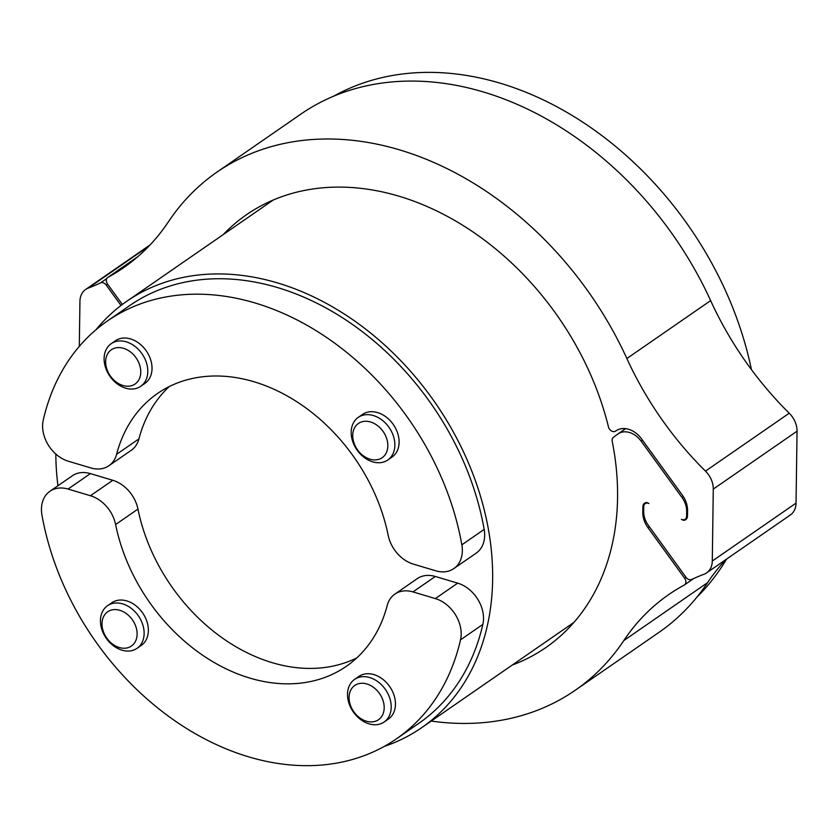 <?xml version="1.0" encoding="UTF-8"?>
<svg xmlns="http://www.w3.org/2000/svg" width="839" height="839" viewBox="0 0 839 839"><rect width="100%" height="100%" fill="white"/><g stroke="black" fill="none" stroke-linecap="round" stroke-linejoin="round"><path stroke-width="1.26" d="M385.038 688.934A25.925 19.591 -124.7 0 0 354.624 679.38A25.925 19.591 -124.7 0 0 353.701 712.479A25.925 19.591 -124.7 0 0 384.115 722.022A25.925 19.591 -124.7 0 0 385.038 688.934M354.624 679.38L358.861 676.454A25.925 19.591 55.3 0 1 389.726 686.627A25.925 19.591 55.3 0 1 388.352 719.096L384.115 722.022M379.228 693.14A20.828 15.742 55.3 0 1 370.922 721.928A20.828 15.742 55.3 0 1 349.737 692.731A20.828 15.742 55.3 0 1 379.228 693.14M726.626 559.047A311.059 235.119 55.3 0 1 696.926 597.127M137.502 648.002A25.925 19.591 -124.7 0 0 138.183 615.564A25.925 19.591 -124.7 0 0 107.549 605.695A25.925 19.591 -124.7 0 0 107.077 606.041A25.925 19.591 -124.7 0 0 106.396 638.479A25.925 19.591 -124.7 0 0 137.03 648.337A25.925 19.591 -124.7 0 0 137.502 648.002M107.549 605.695L111.786 602.769A25.925 19.591 55.3 0 1 142.64 612.942A25.925 19.591 55.3 0 1 141.267 645.411L137.03 648.337M131.775 645.778A20.828 15.742 55.3 0 1 102.526 628.673A20.828 15.742 55.3 0 1 124.34 612.292A20.828 15.742 55.3 0 1 131.775 645.778M110.276 376.774A25.925 19.591 -124.7 0 0 140.69 386.328A25.925 19.591 -124.7 0 0 141.613 353.229A25.925 19.591 -124.7 0 0 111.199 343.686A25.925 19.591 -124.7 0 0 110.276 376.774M111.199 343.686L115.446 340.749A25.925 19.591 55.3 0 1 145.86 350.303A25.925 19.591 55.3 0 1 144.927 383.392L140.69 386.328M110.612 376.354A20.828 15.742 55.3 0 1 118.918 347.566A20.828 15.742 55.3 0 1 140.092 376.774A20.828 15.742 55.3 0 1 110.612 376.354M333.817 96.107A311.059 235.119 55.3 0 1 751.419 369.579M357.813 417.707A25.925 19.591 -124.7 0 0 357.131 450.144A25.925 19.591 -124.7 0 0 387.765 460.013A25.925 19.591 -124.7 0 0 388.237 459.667A25.925 19.591 -124.7 0 0 388.918 427.229A25.925 19.591 -124.7 0 0 358.284 417.371A25.925 19.591 -124.7 0 0 357.813 417.707M358.284 417.371L362.521 414.435A25.925 19.591 55.3 0 1 393.166 424.303A25.925 19.591 55.3 0 1 392.484 456.741A25.925 19.591 55.3 0 1 392.012 457.077L387.765 460.013M358.064 423.726A20.828 15.742 55.3 0 1 387.303 440.821A20.828 15.742 55.3 0 1 365.489 457.213A20.828 15.742 55.3 0 1 358.064 423.726M95.971 329.758A259.22 195.927 55.3 0 1 126.804 301.264A259.22 195.927 55.3 0 1 363.759 327.671A259.22 195.927 55.3 0 1 492.629 579.613A259.22 195.927 55.3 0 1 421.66 727.696A259.22 195.927 55.3 0 1 384.105 746.479M57.943 485.739A259.22 195.927 55.3 0 1 55.825 454.025M90.381 473.605A31.106 23.513 -124.7 0 0 72.301 475.807L49.962 491.255A31.106 23.513 55.3 0 1 68.043 489.053L90.381 473.605L112.783 480.286L90.444 495.734A31.106 23.513 55.3 0 1 115.614 524.532L137.953 509.084A31.106 23.513 -124.7 0 0 112.783 480.286M137.953 509.084A165.902 125.399 -124.7 0 0 356.858 657.86M435.294 576.466A31.106 23.513 -124.7 0 0 417.214 578.669L394.875 594.117A31.106 23.513 55.3 0 1 412.956 591.904L435.294 576.466L457.695 583.147L435.357 598.585L412.956 591.904M49.962 491.255A31.106 23.513 55.3 0 0 41.95 515.01A254.028 192.016 -124.7 0 0 185.188 727.612A254.028 192.016 -124.7 0 0 396.375 738.876A254.028 192.016 -124.7 0 0 460.517 639.842L482.855 624.394A31.106 23.513 -124.7 0 0 457.695 583.147M482.855 624.394A254.028 192.016 55.3 0 1 418.703 723.428L396.375 738.876M725.955 559.508A291.123 220.038 -124.7 0 0 707.571 582.654A314.174 237.468 55.3 0 1 658.982 632.365L575.218 690.277A314.174 237.468 55.3 0 1 431.246 721.068M169.268 386.548A165.902 125.399 -124.7 0 0 138.928 438.881A31.106 23.513 55.3 0 1 131.251 450.291L108.913 465.729A31.106 23.513 55.3 0 1 90.832 467.942L68.431 461.261A31.106 23.513 55.3 0 1 43.271 420.003A254.028 192.016 -124.7 0 1 107.423 320.97L129.762 305.532A254.028 192.016 55.3 0 1 340.938 316.785A254.028 192.016 55.3 0 1 484.176 529.388A31.106 23.513 55.3 0 1 476.164 553.153L453.826 568.59A31.106 23.513 55.3 0 1 435.745 570.803L413.344 564.112A31.106 23.513 55.3 0 1 388.184 535.313A165.902 125.399 55.3 0 0 157.543 393.47A165.902 125.399 55.3 0 0 116.59 454.319A31.106 23.513 55.3 0 1 108.913 465.729M484.176 529.388L461.849 544.836A31.106 23.513 55.3 0 1 453.826 568.59M461.849 544.836A254.028 192.016 -124.7 0 0 318.6 332.234A254.028 192.016 -124.7 0 0 107.423 320.97M79.306 346.381L79.936 301.327A20.734 15.679 55.3 0 1 85.62 289.486A20.734 15.679 55.3 0 1 88.189 288.134A291.123 220.038 -124.7 0 0 100.533 282.89A5.181 3.922 55.3 0 1 106.196 285.04L107.57 284.096A5.181 3.922 55.3 0 1 107.749 277.468A5.181 3.922 55.3 0 1 108.021 277.3A291.123 220.038 -124.7 0 0 123.385 267.861A291.123 220.038 -124.7 0 0 168.419 221.8A314.174 237.468 55.3 0 1 217.007 172.089L300.761 114.177A314.174 237.468 55.3 0 1 710.633 300.603A291.123 220.038 -124.7 0 0 789.237 413.208A20.734 15.679 55.3 0 1 797.05 431.183L796.043 503.127A20.734 15.679 55.3 0 1 790.369 514.978L706.606 572.89A20.734 15.679 55.3 0 1 704.036 574.233A291.123 220.038 -124.7 0 0 691.693 579.476A5.181 3.922 55.3 0 1 686.029 577.326L684.666 578.291A5.181 3.922 55.3 0 1 684.477 584.909A5.181 3.922 55.3 0 1 684.205 585.077A291.123 220.038 -124.7 0 0 668.84 594.515A291.123 220.038 -124.7 0 0 623.807 640.577A314.174 237.468 55.3 0 1 575.218 690.277M121.015 305.49L106.196 285.04M684.666 578.291L647.97 527.689A21.772 16.455 55.3 0 1 642.789 512.325L642.863 506.766A6.219 4.698 55.3 0 1 644.572 503.211A6.219 4.698 55.3 0 1 646.953 502.561L648.935 503.526A5.181 3.922 -124.7 0 0 645.17 503.599A5.181 3.922 -124.7 0 0 643.744 506.557L643.681 511.486A19.696 14.892 -124.7 0 0 648.369 525.382L686.029 577.326M616.287 430.617L615.69 431.036A21.772 16.455 55.3 0 1 615.983 430.827A21.772 16.455 55.3 0 1 641.531 438.849L682.369 495.167A21.772 16.455 55.3 0 1 687.55 510.521L687.477 516.079A6.219 4.698 55.3 0 1 685.767 519.635A6.219 4.698 55.3 0 1 683.386 520.285L681.404 519.32A5.181 3.922 -124.7 0 0 685.18 519.247A5.181 3.922 -124.7 0 0 686.596 516.289L686.659 511.36A19.696 14.892 -124.7 0 0 681.981 497.464L641.143 441.157A19.696 14.892 -124.7 0 0 618.028 433.889A19.696 14.892 -124.7 0 0 617.672 434.151L613.445 437.318A5.181 3.922 55.3 0 0 612.229 441.324A262.324 198.277 -124.7 0 1 545.738 647.635A262.324 198.277 -124.7 0 1 512.251 665.054M217.007 172.089A314.174 237.468 55.3 0 1 626.869 358.515A291.123 220.038 -124.7 0 0 705.484 471.119A20.734 15.679 55.3 0 1 713.286 489.095L712.29 561.039A20.734 15.679 55.3 0 1 706.606 572.89M107.56 284.085L122.347 304.473M615.69 431.036A5.181 3.922 55.3 0 1 615.616 431.089A5.181 3.922 55.3 0 1 608.464 426.894A262.324 198.277 -124.7 0 0 246.488 214.732A262.324 198.277 -124.7 0 0 223.216 234.605M683.386 520.285L684.267 519.677M115.614 524.532A165.902 125.399 55.3 0 0 346.245 666.376A165.902 125.399 55.3 0 0 387.199 605.527A31.106 23.513 55.3 0 1 394.875 594.117M90.444 495.734L68.043 489.053M435.357 598.585A31.106 23.513 55.3 0 1 460.517 639.842M138.928 438.881L116.59 454.319M106.773 278.569L100.533 282.89M623.807 640.577L707.571 582.654M88.189 288.134L148.839 246.205M681.981 497.464L683.313 496.541M686.659 511.36L687.55 510.752M641.143 441.157L642.517 440.202M647.97 527.689L649.344 526.735M642.789 512.325L643.681 511.717M642.863 506.766L643.775 506.148M686.596 516.289L687.477 515.681M108.021 277.3L137.648 256.818M626.869 358.515L710.633 300.603M705.484 471.119L789.237 413.208M713.286 489.095L797.05 431.183M712.29 561.039L796.043 503.127M421.66 727.696L573.855 622.454M693.612 578.585L684.477 584.909M85.62 289.486L150.034 244.946M618.028 433.889L625.621 428.645M685.18 519.247L687.131 517.904M137.764 256.713L107.749 277.468M616.329 430.596L615.616 431.089M645.17 503.599L646.67 502.561M126.804 301.264L273.304 199.976"/></g></svg>
